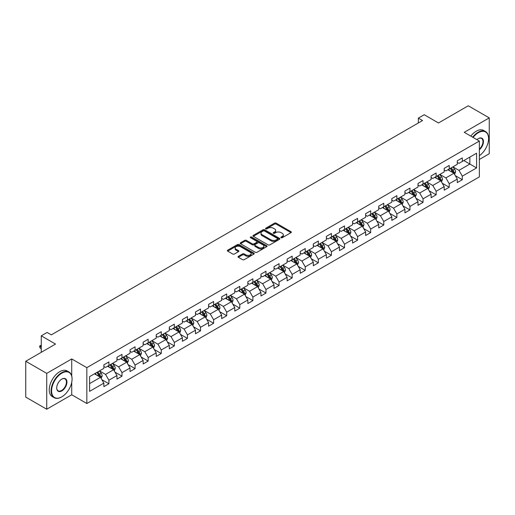 <?xml version="1.0" encoding="UTF-8"?>
<svg xmlns="http://www.w3.org/2000/svg" width="515" height="515" viewBox="0 0 515 515"><rect width="100%" height="100%" fill="white"/><g stroke="black" fill="none" stroke-linecap="round" stroke-linejoin="round"><path stroke-width="0.77" d="M281.1 237.698A0.818 0.47 0 0 0 282.252 237.698L291.007 232.651A1.165 0.67 0 0 0 291.348 232.175A1.165 0.67 0 0 0 291.007 231.699L276.182 223.137A1.165 0.67 0 0 0 274.534 223.137L265.785 228.19A0.818 0.47 0 0 0 265.54 228.525A0.818 0.47 0 0 0 265.785 228.853A0.818 0.47 0 0 0 266.937 228.853L268.07 228.203A3.727 2.15 0 0 1 273.336 228.203L274.572 228.918A3.727 2.15 0 0 1 275.667 230.437A3.727 2.15 0 0 1 274.572 231.956L273.439 232.613A0.818 0.47 0 0 0 273.201 232.947A0.818 0.47 0 0 0 273.439 233.276A0.818 0.47 0 0 0 274.598 233.276L275.725 232.626A3.727 2.15 0 0 1 280.997 232.626L282.233 233.34A3.727 2.15 0 0 1 283.327 234.859A3.727 2.15 0 0 1 282.233 236.379L281.1 237.035A0.818 0.47 0 0 0 280.862 237.37A0.818 0.47 0 0 0 281.1 237.698L281.1 237.035M238.374 256.328A1.165 0.67 0 0 0 238.033 256.805A1.165 0.67 0 0 0 238.374 257.281L242.539 259.682A1.165 0.67 0 0 0 244.181 259.682L253.901 254.069A1.165 0.67 0 0 0 254.243 253.592A1.165 0.67 0 0 0 253.901 253.116L239.076 244.561A1.165 0.67 0 0 0 237.428 244.561L227.714 250.168A1.165 0.67 0 0 0 227.373 250.644A1.165 0.67 0 0 0 227.714 251.12L232.735 254.024A1.165 0.67 0 0 0 234.383 254.024L238.542 251.623A1.165 0.67 0 0 0 238.883 251.146A1.165 0.67 0 0 0 238.542 250.67L236.05 249.234A3.116 1.796 0 0 1 235.136 247.96A3.116 1.796 0 0 1 237.061 246.299A3.116 1.796 0 0 1 240.453 246.685L250.219 252.324A3.116 1.796 0 0 1 251.127 253.592A3.116 1.796 0 0 1 249.209 255.253A3.116 1.796 0 0 1 245.81 254.867L244.181 253.927A1.165 0.67 0 0 0 242.539 253.927L238.374 256.328L238.374 257.281L242.539 254.893L242.539 253.927M479.349 159.45L489.25 153.734L489.25 117.89L468.27 105.775L438.484 122.976L424.225 114.736L418.347 118.128L422.545 120.549L51.339 334.866L47.148 332.439L41.271 335.832L41.271 352.305M71.733 375.956L71.733 358.942L46.73 373.375L25.75 361.266L55.536 344.065L41.271 335.832M71.733 358.942L86.835 367.659L479.349 141.046L479.349 176.89L86.835 403.509L86.835 367.659M489.25 117.89L464.247 132.323L479.349 141.046M268.148 244.895A1.165 0.67 0 0 0 269.796 244.895L279.516 239.282A1.165 0.67 0 0 0 279.857 238.805A1.165 0.67 0 0 0 279.516 238.329L264.691 229.774A1.165 0.67 0 0 0 263.043 229.774L253.329 235.381A1.165 0.67 0 0 0 252.987 235.857A1.165 0.67 0 0 0 253.329 236.334L268.148 244.895M250.811 237.879A0.818 0.47 0 0 1 251.635 237.994L266.693 246.685L256.991 252.286A1.165 0.67 0 0 1 255.343 252.286L240.518 243.73L240.518 242.777A1.165 0.67 0 0 0 240.177 243.254A1.165 0.67 0 0 0 240.518 243.73M240.518 242.777L244.677 240.376A1.165 0.67 0 0 1 246.325 240.376L252.337 243.846A1.165 0.67 0 0 0 253.985 243.846L256.74 242.256A1.165 0.67 0 0 0 257.082 241.78A1.165 0.67 0 0 0 256.74 241.303L250.483 237.692A0.818 0.47 0 0 1 250.245 237.357A0.818 0.47 0 0 1 250.747 236.919A0.818 0.47 0 0 1 251.635 237.022L266.712 245.726A1.165 0.67 0 0 1 267.053 246.202A1.165 0.67 0 0 1 266.712 246.679L266.712 245.726M46.73 373.375L46.73 409.225L25.75 397.11L25.75 361.266M101.893 379.697L108.903 383.746L108.903 380.205L116.957 375.557L116.957 379.091L121.991 376.188L121.991 372.648L130.044 368L130.044 371.534L135.078 368.631L135.078 365.09L143.138 360.442L143.138 363.976L148.172 361.073L148.172 357.532L156.225 352.884L156.225 356.419L161.259 353.515L161.259 349.975L169.313 345.327L169.313 348.861L174.347 345.958L174.347 342.423L182.407 337.769L182.407 341.303L187.441 338.4L187.441 334.866L195.494 330.212L195.494 333.752L200.528 330.842L200.528 327.308L208.581 322.654L208.581 326.195L213.616 323.285L213.616 319.751L221.669 315.096L221.669 318.637L226.709 315.727L226.709 312.193L234.763 307.539L234.763 311.079L239.797 308.17L239.797 304.635L247.85 299.988L247.85 303.522L252.884 300.612L252.884 297.078L260.938 292.43L260.938 295.964L265.972 293.054L265.972 289.52L274.032 284.872L274.032 288.406L279.066 285.503L279.066 281.963L287.119 277.315L287.119 280.849L292.153 277.946L292.153 274.405L300.206 269.757L300.206 273.291L305.241 270.388L305.241 266.847L313.3 262.199L313.3 265.734L318.334 262.83L318.334 259.29L326.388 254.642L326.388 258.176L331.422 255.273L331.422 251.738L339.475 247.084L339.475 250.618L344.509 247.715L344.509 244.181L352.569 239.526L352.569 243.067L357.603 240.157L357.603 236.623L365.656 231.969L365.656 235.51L370.691 232.6L370.691 229.066L378.744 224.411L378.744 227.952L383.778 225.042L383.778 221.508L391.831 216.854L391.831 220.394L396.872 217.484L396.872 213.95L404.925 209.302L404.925 212.837L409.959 209.927L409.959 206.393L418.013 201.745L418.013 205.279L423.047 202.369L423.047 198.835L431.1 194.187L431.1 197.721L436.134 194.818L436.134 191.277L444.194 186.63L444.194 190.164L449.228 187.26L449.228 183.72L457.281 179.072L457.281 182.606L462.315 179.703L462.315 176.162L476.581 167.929L476.581 153.2L469.867 157.075L469.867 164.053L476.581 167.929M108.903 383.746L103.869 386.649L103.869 383.115L89.604 391.349L89.604 376.62L103.869 368.386L103.869 364.852L108.903 361.942L108.903 365.476L116.957 360.828L116.957 357.294L121.991 354.384L121.991 357.925L130.044 353.271L130.044 349.736L135.078 346.827L135.078 350.367L143.138 345.713L143.138 342.179L148.172 339.269L148.172 342.81L156.225 338.155L156.225 334.621L161.259 331.712L161.259 335.252L169.313 330.598L169.313 327.064L174.347 324.16L174.347 327.695L182.407 323.04L182.407 319.506L187.441 316.603L187.441 320.137L195.494 315.489L195.494 311.948L200.528 309.045L200.528 312.579L208.581 307.931L208.581 304.391L213.616 301.487L213.616 305.022L221.669 300.374L221.669 296.833L226.709 293.93L226.709 297.464L234.763 292.816L234.763 289.276L239.797 286.372L239.797 289.906L247.85 285.259L247.85 281.724L252.884 278.815L252.884 282.349L260.938 277.701L260.938 274.167L265.972 271.257L265.972 274.791L274.032 270.143L274.032 266.609L279.066 263.699L279.066 267.24L287.119 262.586L287.119 259.051L292.153 256.142L292.153 259.682L300.206 255.028L300.206 251.494L305.241 248.584L305.241 252.125L313.3 247.47L313.3 243.936L318.334 241.026L318.334 244.567L326.388 239.913L326.388 236.379L331.422 233.475L331.422 237.009L339.475 232.355L339.475 228.821L344.509 225.918L344.509 229.452L352.569 224.804L352.569 221.263L357.603 218.36L357.603 221.894L365.656 217.246L365.656 213.706L370.691 210.802L370.691 214.337L378.744 209.689L378.744 206.148L383.778 203.245L383.778 206.779L391.831 202.131L391.831 198.59L396.872 195.687L396.872 199.221L404.925 194.573L404.925 191.033L409.959 188.13L409.959 191.664L418.013 187.016L418.013 183.482L423.047 180.572L423.047 184.106L431.1 179.458L431.1 175.924L436.134 173.014L436.134 176.548L444.194 171.901L444.194 168.366L449.228 165.457L449.228 168.997L457.281 164.343L457.281 160.809L462.315 157.899L462.315 161.44L476.581 153.2M107.558 366.255L113.603 369.744L105.543 374.392L99.504 370.903M103.869 366.448L105.543 367.42L108.903 365.476M105.543 374.392L108.903 380.205M113.603 369.744L116.957 375.557M120.645 358.698L126.69 362.187L118.637 366.835L112.592 363.345M116.957 358.891L118.637 359.863L121.991 357.925M118.637 366.835L121.991 372.648M126.69 362.187L130.044 368M133.739 351.14L139.777 354.629L131.724 359.277L125.686 355.788M130.044 351.333L131.724 352.305L135.078 350.367M131.724 359.277L135.078 365.09M139.777 354.629L143.138 360.442M146.827 343.582L152.871 347.071L144.812 351.719L138.773 348.237M143.138 343.775L144.812 344.747L148.172 342.81M144.812 351.719L148.172 357.532M152.871 347.071L156.225 352.884M159.914 336.025L165.959 339.514L157.905 344.162L151.861 340.679M156.225 336.218L157.905 337.19L161.259 335.252M157.905 344.162L161.259 349.975M165.959 339.514L169.313 345.327M173.008 328.467L179.046 331.956L170.993 336.61L164.948 333.121M169.313 328.66L170.993 329.632L174.347 327.695M170.993 336.61L174.347 342.423M179.046 331.956L182.407 337.769M186.095 320.909L192.134 324.399L184.08 329.053L178.042 325.564M182.407 321.103L184.08 322.075L187.441 320.137M184.08 329.053L187.441 334.866M192.134 324.399L195.494 330.212M199.183 313.352L205.228 316.841L197.174 321.495L191.129 318.006M195.494 313.551L197.174 314.517L200.528 312.579M197.174 321.495L200.528 327.308M205.228 316.841L208.581 322.654M212.277 305.801L218.315 309.283L210.262 313.938L204.217 310.448M208.581 305.994L210.262 306.959L213.616 305.022M210.262 313.938L213.616 319.751M218.315 309.283L221.669 315.096M225.364 298.243L231.402 301.726L223.349 306.38L217.311 302.891M221.669 298.436L223.349 299.402L226.709 297.464M223.349 306.38L226.709 312.193M231.402 301.726L234.763 307.539M238.451 290.685L244.496 294.174L236.436 298.822L230.398 295.333M234.763 290.878L236.436 291.844L239.797 289.906M236.436 298.822L239.797 304.635M244.496 294.174L247.85 299.988M251.545 283.128L257.584 286.617L249.53 291.265L243.486 287.776M247.85 283.321L249.53 284.286L252.884 282.349M249.53 291.265L252.884 297.078M257.584 286.617L260.938 292.43M264.633 275.57L270.671 279.059L262.618 283.707L256.579 280.218M260.938 275.763L262.618 276.729L265.972 274.791M262.618 283.707L265.972 289.52M270.671 279.059L274.032 284.872M277.72 268.012L283.765 271.502L275.705 276.149L269.667 272.66M274.032 268.206L275.705 269.178L279.066 267.24M275.705 276.149L279.066 281.963M283.765 271.502L287.119 277.315M290.808 260.455L296.852 263.944L288.799 268.592L282.754 265.103M287.119 260.648L288.799 261.62L292.153 259.682M288.799 268.592L292.153 274.405M296.852 263.944L300.206 269.757M303.901 252.897L309.94 256.386L301.887 261.034L295.848 257.552M300.206 253.09L301.887 254.062L305.241 252.125M301.887 261.034L305.241 266.847M309.94 256.386L313.3 262.199M316.989 245.34L323.034 248.829L314.974 253.477L308.936 249.994M313.3 245.533L314.974 246.505L318.334 244.567M314.974 253.477L318.334 259.29M323.034 248.829L326.388 254.642M330.076 237.782L336.121 241.271L328.068 245.925L322.023 242.436M326.388 237.975L328.068 238.947L331.422 237.009M328.068 245.925L331.422 251.738M336.121 241.271L339.475 247.084M343.17 230.224L349.209 233.713L341.155 238.368L335.111 234.879M339.475 230.417L341.155 231.39L344.509 229.452M341.155 238.368L344.509 244.181M349.209 233.713L352.569 239.526M356.258 222.667L362.303 226.156L354.243 230.81L348.204 227.321M352.569 222.866L354.243 223.832L357.603 221.894M354.243 230.81L357.603 236.623M362.303 226.156L365.656 231.969M369.345 215.116L375.39 218.598L367.337 223.253L361.292 219.763M365.656 215.309L367.337 216.274L370.691 214.337M367.337 223.253L370.691 229.066M375.39 218.598L378.744 224.411M382.439 207.558L388.477 211.041L380.424 215.695L374.379 212.206M378.744 207.751L380.424 208.717L383.778 206.779M380.424 215.695L383.778 221.508M388.477 211.041L391.831 216.854M395.526 200L401.565 203.483L393.512 208.137L387.473 204.648M391.831 200.193L393.512 201.159L396.872 199.221M393.512 208.137L396.872 213.95M401.565 203.483L404.925 209.302M408.614 192.443L414.659 195.932L406.599 200.58L400.561 197.091M404.925 192.636L406.599 193.601L409.959 191.664M406.599 200.58L409.959 206.393M414.659 195.932L418.013 201.745M421.708 184.885L427.746 188.374L419.693 193.022L413.648 189.533M418.013 185.078L419.693 186.044L423.047 184.106M419.693 193.022L423.047 198.835M427.746 188.374L431.1 194.187M434.795 177.327L440.834 180.817L432.78 185.464L426.742 181.975M431.1 177.52L432.78 178.493L436.134 176.548M432.78 185.464L436.134 191.277M440.834 180.817L444.194 186.63M447.883 169.77L453.927 173.259L445.868 177.907L439.829 174.418M444.194 169.963L445.868 170.935L449.228 168.997M445.868 177.907L449.228 183.72M453.927 173.259L457.281 179.072M463.828 160.564L469.867 164.053L458.962 170.349L452.917 166.86M457.281 162.405L458.962 163.377L462.315 161.44M458.962 170.349L462.315 176.162M46.73 409.225L71.733 394.786L86.835 403.509M418.347 118.128L418.347 122.976M89.604 383.598L100.509 377.302L94.47 373.813M100.509 377.302L103.869 383.115M455.312 175.654L462.315 179.703M442.218 183.211L449.228 187.26M429.13 190.769L436.134 194.818M416.043 198.327L423.047 202.369M402.955 205.884L409.959 209.927M389.861 213.442L396.872 217.484M376.774 220.999L383.778 225.042M363.687 228.557L370.691 232.6M350.593 236.115L357.603 240.157M337.505 243.672L344.509 247.715M324.418 251.23L331.422 255.273M311.324 258.781L318.334 262.83M298.236 266.339L305.241 270.388M285.149 273.896L292.153 277.946M272.055 281.454L279.066 285.503M258.968 289.012L265.972 293.054M245.88 296.569L252.884 300.612M232.786 304.127L239.797 308.17M219.699 311.684L226.709 315.727M206.612 319.242L213.616 323.285M193.524 326.8L200.528 330.842M180.43 334.357L187.441 338.4M167.343 341.915L174.347 345.958M154.255 349.466L161.259 353.515M141.162 357.024L148.172 361.073M128.074 364.581L135.078 368.631M114.987 372.139L121.991 376.188M71.733 394.786L71.733 382.285M281.428 237.814L282.233 237.351A3.727 2.15 0 0 0 283.327 235.831L283.327 234.859M275.667 230.437L275.667 231.409A3.727 2.15 0 0 1 274.572 232.928L273.768 233.392M290.988 232.658L276.182 224.109A1.165 0.67 0 0 0 274.534 224.109L266.107 228.969M279.516 238.329L279.516 239.282L264.691 230.739A1.165 0.67 0 0 0 263.043 230.739L253.341 236.34M277.456 239.14A0.818 0.47 0 0 0 277.694 238.805A0.818 0.47 0 0 0 277.456 238.471L264.446 230.958A0.818 0.47 0 0 0 263.294 230.958L262.096 231.647A3.727 2.15 0 0 0 261.002 233.173A3.727 2.15 0 0 0 262.096 234.692L270.993 239.829A3.727 2.15 0 0 0 276.265 239.829L277.456 239.14L277.456 240.106A0.818 0.47 0 0 0 277.694 239.778L277.694 238.805M261.002 233.173L261.002 234.138A3.727 2.15 0 0 0 262.096 235.664L262.096 234.692M277.456 240.106L276.265 240.795A3.727 2.15 0 0 1 270.993 240.795L262.096 235.664M240.531 243.737L244.677 241.342L244.677 240.376M257.082 241.78L257.082 242.745A1.165 0.67 0 0 1 256.74 243.222L253.985 244.818A1.165 0.67 0 0 1 252.337 244.818L246.325 241.342A1.165 0.67 0 0 0 244.677 241.342M258.575 247.451A3.116 1.796 0 0 0 261.974 247.837A3.116 1.796 0 0 0 263.892 246.176A3.116 1.796 0 0 0 262.985 244.902L259.541 242.919A1.165 0.67 0 0 0 257.899 242.919L255.137 244.509A1.165 0.67 0 0 0 254.796 244.986A1.165 0.67 0 0 0 255.137 245.462L258.575 247.451L258.575 248.417A3.116 1.796 0 0 0 261.974 248.809A3.116 1.796 0 0 0 263.892 247.149L263.892 246.176M254.796 244.986L254.796 245.958A1.165 0.67 0 0 0 255.137 246.434L255.137 245.462M258.575 248.417L255.137 246.434M251.127 253.592L251.127 254.565A3.116 1.796 0 0 1 249.209 256.225A3.116 1.796 0 0 1 245.81 255.833L244.181 254.893A1.165 0.67 0 0 0 242.539 254.893M235.136 247.96L235.136 248.925A3.116 1.796 0 0 0 236.05 250.2L236.05 249.234M238.529 251.629L236.05 250.2M253.889 254.082L239.076 245.526A1.165 0.67 0 0 0 237.428 245.526L227.727 251.133L227.714 250.168M454.591 174.405L455.588 171.894A3.142 1.815 -120 0 0 454.584 169.216L452.852 166.905M449.833 170.896L448.655 169.326M453.438 172.976L453.889 172.023A3.142 1.815 -120 0 0 452.988 170.137L451.256 167.819M450.471 168.276L452.389 170.845A1.603 0.927 60 0 1 452.679 171.328L453.889 172.023M450.252 168.405L451.983 170.716A3.142 1.815 60 0 1 452.885 172.609M479.349 155.71A14.478 8.356 120 0 0 488.581 138.619A14.478 8.356 120 0 0 478.345 132.709A14.478 8.356 120 0 0 473.085 137.428M472.648 137.177A14.832 8.562 -60 0 1 478.087 132.278A14.832 8.562 -60 0 1 485.51 131.537A14.832 8.562 -60 0 1 488.581 138.329A14.832 8.562 -60 0 1 488.581 138.477M476.942 139.655A7.236 4.178 -60 0 1 478.345 138.619L478.345 138.619A7.236 4.178 -60 0 1 483.437 141.007A7.236 4.178 -60 0 1 479.349 149.743M470.8 136.108A14.832 8.562 -60 0 1 476.246 131.209A14.832 8.562 -60 0 1 483.662 130.475L485.51 131.537M479.349 149.086A6.882 3.972 120 0 0 482.793 143.125A6.882 3.972 120 0 0 481.531 138.426A6.882 3.972 120 0 0 478.216 138.696M61.581 396.968L61.832 396.82A14.478 8.356 120 0 0 72.068 379.091A14.478 8.356 120 0 0 61.832 373.182A14.478 8.356 120 0 0 51.59 390.911A14.478 8.356 120 0 0 61.832 396.82L61.581 396.968A14.832 8.562 -60 0 1 54.159 397.702A14.832 8.562 -60 0 1 51.886 385.819A14.832 8.562 -60 0 1 61.581 372.744A14.832 8.562 -60 0 1 68.997 372.01A14.832 8.562 -60 0 1 72.068 378.802A14.832 8.562 -60 0 1 72.068 378.95M61.832 390.911A7.236 4.178 -60 0 1 56.714 387.956A7.236 4.178 -60 0 1 61.832 379.091L61.832 379.091A7.236 4.178 -60 0 1 66.95 382.046A7.236 4.178 -60 0 1 61.832 390.911M56.714 387.808A6.882 3.972 120 0 0 58.137 390.814A6.882 3.972 120 0 0 61.581 390.473A6.882 3.972 120 0 0 66.075 384.409A6.882 3.972 120 0 0 65.019 378.898A6.882 3.972 120 0 0 61.703 379.169M54.159 397.702L52.318 396.634A14.832 8.562 -60 0 1 50.045 384.75A14.832 8.562 -60 0 1 59.734 371.682A14.832 8.562 -60 0 1 67.15 370.948L68.997 372.01M441.497 181.962L442.494 179.445A3.142 1.815 -120 0 0 441.497 176.774L439.759 174.456M436.746 178.454L435.568 176.883M440.351 180.533L440.801 179.581A3.142 1.815 -120 0 0 439.9 177.694L438.168 175.377M437.377 175.834L439.301 178.396A1.603 0.927 60 0 1 439.591 178.885L440.801 179.581M437.158 175.963L438.889 178.274A3.142 1.815 60 0 1 439.791 180.166M428.409 189.52L429.407 187.003A3.142 1.815 -120 0 0 428.403 184.325L426.671 182.014M423.652 186.012L422.474 184.441M427.257 188.091L427.708 187.138A3.142 1.815 -120 0 0 426.813 185.245L425.081 182.934M424.289 183.392L426.214 185.954A1.603 0.927 60 0 1 426.504 186.443L427.708 187.138M424.07 183.52L425.802 185.831A3.142 1.815 60 0 1 426.703 187.724M415.322 197.078L416.32 194.561A3.142 1.815 -120 0 0 415.315 191.883L413.584 189.572M410.564 193.563L409.386 191.998M414.169 195.649L414.62 194.696A3.142 1.815 -120 0 0 413.719 192.803L411.987 190.492M411.202 190.949L413.12 193.511A1.603 0.927 60 0 1 413.416 194.001L414.62 194.696M410.983 191.078L412.715 193.389A3.142 1.815 60 0 1 413.616 195.275M402.228 204.635L403.226 202.118A3.142 1.815 -120 0 0 402.228 199.44L400.496 197.129M397.477 201.12L396.299 199.55M401.082 203.206L401.533 202.253A3.142 1.815 -120 0 0 400.631 200.361L398.9 198.05M398.114 198.507L400.033 201.069A1.603 0.927 60 0 1 400.322 201.558L401.533 202.253M397.889 198.629L399.627 200.947A3.142 1.815 60 0 1 400.522 202.833M389.14 212.193L390.138 209.676A3.142 1.815 -120 0 0 389.134 206.998L387.402 204.687M384.383 208.678L383.212 207.107M387.995 210.764L388.439 209.811A3.142 1.815 -120 0 0 387.544 207.918L385.812 205.607M385.02 206.064L386.945 208.626A1.603 0.927 60 0 1 387.235 209.116L388.439 209.811M384.802 206.187L386.533 208.504A3.142 1.815 60 0 1 387.435 210.39M376.053 219.751L377.051 217.233A3.142 1.815 -120 0 0 376.047 214.555L374.315 212.244M371.296 216.236L370.118 214.665M374.901 218.321L375.351 217.369A3.142 1.815 -120 0 0 374.45 215.476L372.718 213.165M371.933 213.622L373.851 216.184A1.603 0.927 60 0 1 374.148 216.673L375.351 217.369M371.714 213.744L373.446 216.055A3.142 1.815 60 0 1 374.347 217.948M362.959 227.308L363.963 224.791A3.142 1.815 -120 0 0 362.959 222.113L361.227 219.802M358.208 223.793L357.03 222.222M361.813 225.879L362.264 224.926A3.142 1.815 -120 0 0 361.363 223.034L359.631 220.723M358.846 221.18L360.764 223.742A1.603 0.927 60 0 1 361.054 224.231L362.264 224.926M358.627 221.302L360.358 223.613A3.142 1.815 60 0 1 361.253 225.506M349.872 234.866L350.87 232.349A3.142 1.815 -120 0 0 349.865 229.671L348.134 227.36M345.114 231.351L343.943 229.78M348.726 233.437L349.176 232.484A3.142 1.815 -120 0 0 348.275 230.591L346.544 228.28M345.752 228.737L347.677 231.299A1.603 0.927 60 0 1 347.966 231.782L349.176 232.484M345.533 228.86L347.265 231.171A3.142 1.815 60 0 1 348.166 233.063M336.784 242.417L337.782 239.906A3.142 1.815 -120 0 0 336.778 237.228L335.046 234.917M332.027 238.909L330.849 237.338M335.632 240.988L336.083 240.042A3.142 1.815 -120 0 0 335.181 238.149L333.45 235.838M332.664 236.288L334.583 238.857A1.603 0.927 60 0 1 334.879 239.34L336.083 240.042M332.445 236.417L334.177 238.728A3.142 1.815 60 0 1 335.078 240.621M323.697 249.975L324.695 247.464A3.142 1.815 -120 0 0 323.69 244.786L321.959 242.475M318.94 246.466L317.761 244.895M322.545 248.545L322.995 247.599A3.142 1.815 -120 0 0 322.094 245.707L320.362 243.395M319.577 243.846L321.495 246.415A1.603 0.927 60 0 1 321.785 246.897L322.995 247.599M319.358 243.975L321.09 246.286A3.142 1.815 60 0 1 321.984 248.179M310.603 257.532L311.601 255.022A3.142 1.815 -120 0 0 310.597 252.344L308.865 250.032M305.846 254.024L304.674 252.453M309.457 256.103L309.908 255.157A3.142 1.815 -120 0 0 309.006 253.264L307.275 250.953M306.483 251.404L308.408 253.972A1.603 0.927 60 0 1 308.697 254.455L309.908 255.157M306.264 251.532L307.996 253.844A3.142 1.815 60 0 1 308.897 255.736M297.516 265.09L298.513 262.579A3.142 1.815 -120 0 0 297.509 259.901L295.777 257.59M292.758 261.581L291.58 260.011M296.363 263.661L296.814 262.708A3.142 1.815 -120 0 0 295.913 260.822L294.181 258.511M293.396 258.961L295.32 261.53A1.603 0.927 60 0 1 295.61 262.013L296.814 262.708M293.177 259.09L294.908 261.401A3.142 1.815 60 0 1 295.81 263.294M284.428 272.647L285.426 270.137A3.142 1.815 -120 0 0 284.422 267.459L282.69 265.141M279.671 269.139L278.493 267.568M283.276 271.218L283.726 270.266A3.142 1.815 -120 0 0 282.825 268.379L281.093 266.062M280.308 266.519L282.226 269.081A1.603 0.927 60 0 1 282.516 269.57L283.726 270.266M280.089 266.648L281.821 268.959A3.142 1.815 60 0 1 282.722 270.851M271.334 280.205L272.332 277.688A3.142 1.815 -120 0 0 271.328 275.016L269.596 272.699M266.583 276.697L265.405 275.126M270.188 278.776L270.639 277.823A3.142 1.815 -120 0 0 269.738 275.931L268.006 273.62M267.214 274.077L269.139 276.639A1.603 0.927 60 0 1 269.429 277.128L270.639 277.823M266.995 274.205L268.727 276.516A3.142 1.815 60 0 1 269.628 278.409M258.247 287.763L259.245 285.246A3.142 1.815 -120 0 0 258.24 282.568L256.509 280.257M253.489 284.254L252.311 282.684M257.094 286.334L257.545 285.381A3.142 1.815 -120 0 0 256.65 283.488L254.919 281.177M254.127 281.634L256.052 284.196A1.603 0.927 60 0 1 256.341 284.686L257.545 285.381M253.908 281.763L255.64 284.074A3.142 1.815 60 0 1 256.541 285.967M245.159 295.32L246.157 292.803A3.142 1.815 -120 0 0 245.153 290.125L243.421 287.814M240.402 291.805L239.224 290.235M244.007 293.891L244.458 292.938A3.142 1.815 -120 0 0 243.556 291.046L241.825 288.735M241.039 289.192L242.958 291.754A1.603 0.927 60 0 1 243.247 292.243L244.458 292.938M240.82 289.321L242.552 291.632A3.142 1.815 60 0 1 243.453 293.518M232.065 302.878L233.063 300.361A3.142 1.815 -120 0 0 232.065 297.683L230.334 295.372M227.315 299.363L226.136 297.792M230.92 301.449L231.37 300.496A3.142 1.815 -120 0 0 230.469 298.603L228.737 296.292M227.952 296.749L229.87 299.312A1.603 0.927 60 0 1 230.16 299.801L231.37 300.496M227.727 296.872L229.458 299.189A3.142 1.815 60 0 1 230.359 301.075M218.978 310.436L219.976 307.918A3.142 1.815 -120 0 0 218.972 305.241L217.24 302.929M214.221 306.921L213.049 305.35M217.832 309.006L218.276 308.054A3.142 1.815 -120 0 0 217.382 306.161L215.65 303.85M214.858 304.307L216.783 306.869A1.603 0.927 60 0 1 217.073 307.358L218.276 308.054M214.639 304.429L216.371 306.74A3.142 1.815 60 0 1 217.272 308.633M205.891 317.993L206.888 315.476A3.142 1.815 -120 0 0 205.884 312.798L204.152 310.487M201.133 314.478L199.955 312.908M204.738 316.564L205.189 315.611A3.142 1.815 -120 0 0 204.288 313.719L202.556 311.408M201.771 311.865L203.689 314.427A1.603 0.927 60 0 1 203.985 314.916L205.189 315.611M201.552 311.987L203.283 314.298A3.142 1.815 60 0 1 204.185 316.191M192.797 325.551L193.801 323.034A3.142 1.815 -120 0 0 192.797 320.356L191.065 318.045M188.046 322.036L186.868 320.465M191.651 324.122L192.101 323.169A3.142 1.815 -120 0 0 191.2 321.276L189.469 318.965M188.683 319.422L190.602 321.984A1.603 0.927 60 0 1 190.891 322.474L192.101 323.169M188.464 319.545L190.196 321.856A3.142 1.815 60 0 1 191.091 323.748M179.709 333.102L180.707 330.591A3.142 1.815 -120 0 0 179.703 327.913L177.971 325.602M174.952 329.594L173.78 328.023M178.563 331.673L179.008 330.727A3.142 1.815 -120 0 0 178.113 328.834L176.381 326.523M175.589 326.974L177.514 329.542A1.603 0.927 60 0 1 177.804 330.025L179.008 330.727M175.37 327.102L177.102 329.413A3.142 1.815 60 0 1 178.003 331.306M166.622 340.66L167.62 338.149A3.142 1.815 -120 0 0 166.615 335.471L164.884 333.16M161.865 337.151L160.686 335.58M165.47 339.231L165.92 338.284A3.142 1.815 -120 0 0 165.019 336.392L163.287 334.081M162.502 334.531L164.42 337.1A1.603 0.927 60 0 1 164.716 337.582L165.92 338.284M162.283 334.66L164.015 336.971A3.142 1.815 60 0 1 164.916 338.864M153.534 348.217L154.532 345.707A3.142 1.815 -120 0 0 153.528 343.029L151.796 340.718M148.777 344.709L147.599 343.138M152.382 346.788L152.833 345.842A3.142 1.815 -120 0 0 151.931 343.949L150.2 341.638M149.414 342.089L151.333 344.657A1.603 0.927 60 0 1 151.622 345.14L152.833 345.842M149.196 342.218L150.927 344.529A3.142 1.815 60 0 1 151.822 346.421M140.441 355.775L141.438 353.264A3.142 1.815 -120 0 0 140.434 350.586L138.702 348.275M135.683 352.266L134.512 350.696M139.295 354.346L139.745 353.393A3.142 1.815 -120 0 0 138.844 351.507L137.112 349.196M136.321 349.646L138.245 352.215A1.603 0.927 60 0 1 138.535 352.698L139.745 353.393M136.102 349.775L137.833 352.086A3.142 1.815 60 0 1 138.735 353.979M127.353 363.333L128.351 360.822A3.142 1.815 -120 0 0 127.347 358.144L125.615 355.833M122.596 359.824L121.418 358.253M126.201 361.903L126.651 360.951A3.142 1.815 -120 0 0 125.75 359.064L124.018 356.747M123.233 357.204L125.151 359.773A1.603 0.927 60 0 1 125.448 360.255L126.651 360.951M123.014 357.333L124.746 359.644A3.142 1.815 60 0 1 125.647 361.536M114.266 370.89L115.263 368.373A3.142 1.815 -120 0 0 114.259 365.702L112.528 363.384M109.508 367.382L108.33 365.811M113.113 369.461L113.564 368.508A3.142 1.815 -120 0 0 112.663 366.622L110.931 364.305M110.146 364.762L112.064 367.324A1.603 0.927 60 0 1 112.354 367.813L113.564 368.508M109.927 364.89L111.658 367.201A3.142 1.815 60 0 1 112.56 369.094M101.172 378.448L102.17 375.931A3.142 1.815 -120 0 0 101.165 373.253L99.434 370.942M96.414 374.939L95.243 373.369M100.026 377.019L100.477 376.066A3.142 1.815 -120 0 0 99.575 374.173L97.844 371.862M97.052 372.319L98.977 374.881A1.603 0.927 60 0 1 99.266 375.371L100.477 376.066M96.833 372.448L98.565 374.759A3.142 1.815 60 0 1 99.466 376.652M41.271 345.597L40.08 346.286L41.271 346.975M40.08 348.031L39.623 346.312L40.08 346.286L40.08 348.031L41.271 348.719M39.623 346.022L41.271 345.185M282.233 237.351L282.233 236.379M273.439 233.276L273.439 232.613M274.572 232.928L274.572 231.956M265.785 228.853L265.785 228.19M274.534 224.109L274.534 223.137M276.182 224.109L276.182 223.137M291.007 232.651L291.007 231.699M253.329 236.334L253.329 235.381M263.043 230.739L263.043 229.774M264.691 230.739L264.691 229.774M270.993 240.795L270.993 239.829M276.265 240.795L276.265 239.829M246.325 241.342L246.325 240.376M252.337 244.818L252.337 243.846M253.985 244.818L253.985 243.846M256.74 243.222L256.74 242.256M251.635 237.994L251.635 237.022M244.181 254.893L244.181 253.927M245.81 255.833L245.81 254.867M238.542 251.623L238.542 250.67M237.428 245.526L237.428 244.561M239.076 245.526L239.076 244.561M253.901 254.069L253.901 253.116M453.612 173.079L455.563 171.952M452.988 170.137L454.584 169.216M450.754 171.424L451.983 170.716M440.525 180.636L442.475 179.51M439.9 177.694L441.497 176.774M437.66 178.982L438.889 178.274M427.437 188.194L429.388 187.067M426.813 185.245L428.403 184.325M424.572 186.539L425.802 185.831M414.35 195.751L416.3 194.625M413.719 192.803L415.315 191.883M411.485 194.097L412.715 193.389M401.256 203.309L403.206 202.183M400.631 200.361L402.228 199.44M398.391 201.655L399.627 200.947M388.168 210.867L390.119 209.74M387.544 207.918L389.134 206.998M385.304 209.212L386.533 208.504M375.081 218.418L377.031 217.298M374.45 215.476L376.047 214.555M372.216 216.77L373.446 216.055M361.987 225.976L363.938 224.849M361.363 223.034L362.959 222.113M359.129 224.328L360.358 223.613M348.9 233.533L350.85 232.407M348.275 230.591L349.865 229.671M346.035 231.885L347.265 231.171M335.812 241.091L337.763 239.964M335.181 238.149L336.778 237.228M332.948 239.436L334.177 238.728M322.718 248.648L324.669 247.522M322.094 245.707L323.69 244.786M319.86 246.994L321.09 246.286M309.631 256.206L311.581 255.08M309.006 253.264L310.597 252.344M306.766 254.552L307.996 253.844M296.543 263.764L298.494 262.637M295.913 260.822L297.509 259.901M293.679 262.109L294.908 261.401M283.45 271.321L285.4 270.195M282.825 268.379L284.422 267.459M280.591 269.667L281.821 268.959M270.362 278.879L272.313 277.752M269.738 275.931L271.328 275.016M267.497 277.225L268.727 276.516M257.275 286.437L259.225 285.31M256.65 283.488L258.24 282.568M254.41 284.782L255.64 284.074M244.187 293.994L246.138 292.868M243.556 291.046L245.153 290.125M241.323 292.34L242.552 291.632M231.093 301.552L233.044 300.425M230.469 298.603L232.065 297.683M228.229 299.897L229.458 299.189M218.006 309.109L219.957 307.983M217.382 306.161L218.972 305.241M215.141 307.455L216.371 306.74M204.919 316.661L206.869 315.534M204.288 313.719L205.884 312.798M202.054 315.013L203.283 314.298M191.825 324.218L193.775 323.092M191.2 321.276L192.797 320.356M188.966 322.57L190.196 321.856M178.737 331.776L180.688 330.649M178.113 328.834L179.703 327.913M175.873 330.128L177.102 329.413M165.65 339.334L167.6 338.207M165.019 336.392L166.615 335.471M162.785 337.679L164.015 336.971M152.556 346.891L154.506 345.765M151.931 343.949L153.528 343.029M149.698 345.237L150.927 344.529M139.468 354.449L141.419 353.322M138.844 351.507L140.434 350.586M136.604 352.794L137.833 352.086M126.381 362.006L128.332 360.88M125.75 359.064L127.347 358.144M123.516 360.352L124.746 359.644M113.287 369.564L115.238 368.437M112.663 366.622L114.259 365.702M110.429 367.91L111.658 367.201M100.2 377.122L102.15 375.995M99.575 374.173L101.165 373.253M97.335 375.467L98.565 374.759"/></g></svg>
